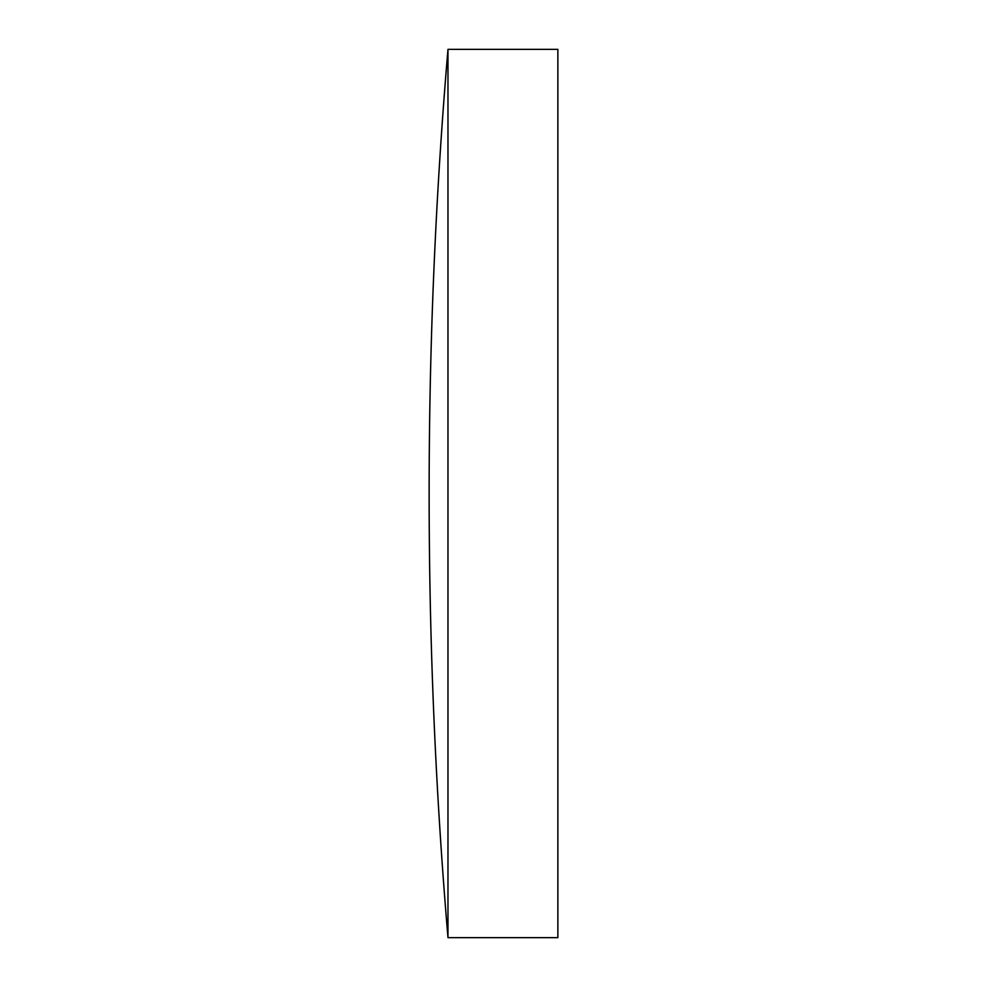 <?xml version="1.0" encoding="UTF-8"?>
<svg xmlns="http://www.w3.org/2000/svg" width="987" height="987" viewBox="0 0 987 987"><rect width="100%" height="100%" fill="white"/><g stroke="black" fill="none" stroke-linecap="round" stroke-linejoin="round"><path stroke-width="1.48" d="M447.975 49.35L447.975 937.65L557.865 937.65L557.865 49.35L447.975 49.35A5245.868 5245.868 0 0 0 447.975 937.65"/></g></svg>
